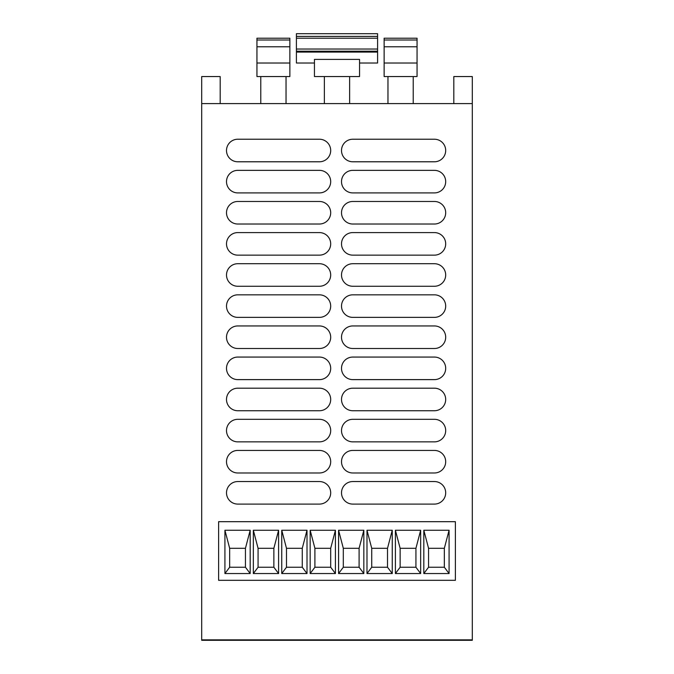 <?xml version="1.0" encoding="UTF-8"?>
<svg xmlns="http://www.w3.org/2000/svg" width="674" height="674" viewBox="0 0 674 674"><rect width="100%" height="100%" fill="white"/><g stroke="black" fill="none" stroke-linecap="round" stroke-linejoin="round"><path stroke-width="1.01" d="M314.446 63.019L296.408 63.019L296.408 33.7L377.592 33.7L377.592 36.404L296.408 36.404M359.554 63.019L377.592 63.019L377.592 36.404M377.592 52.083L296.408 52.083M324.371 103.602L324.371 76.55L314.446 76.55L314.446 59.405L359.554 59.405L359.554 76.55L349.629 76.55L349.629 103.602M324.371 76.55L349.629 76.55M472.297 103.602L201.703 103.602L201.703 639.845L472.297 639.845L472.297 76.55L453.813 76.55L453.813 103.602M387.963 103.602L387.963 76.55L413.221 76.55L413.221 103.602M286.037 103.602L286.037 76.55L289.871 76.55L289.871 40.01L256.946 40.01L256.946 38.207L289.871 38.207L289.871 40.01M220.187 103.602L220.187 76.55L201.703 76.55L201.703 103.602M218.612 521.684L218.612 580.314L455.388 580.314L455.388 521.684L218.612 521.684L455.388 521.684L455.388 580.314L218.612 580.314L218.612 521.684M237.779 170.353A11.273 11.273 0 0 0 226.506 181.626A11.273 11.273 0 0 0 237.779 192.907L319.409 192.907A11.273 11.273 0 0 0 330.69 181.626A11.273 11.273 0 0 0 319.409 170.353L237.779 170.353M237.779 139.232A11.273 11.273 0 0 0 226.506 150.513A11.273 11.273 0 0 0 237.779 161.785L319.409 161.785A11.273 11.273 0 0 0 330.69 150.513A11.273 11.273 0 0 0 319.409 139.232L237.779 139.232M237.779 201.475A11.273 11.273 0 0 0 226.506 212.748A11.273 11.273 0 0 0 237.779 224.021L319.409 224.021A11.273 11.273 0 0 0 330.69 212.748A11.273 11.273 0 0 0 319.409 201.475L237.779 201.475M237.779 232.589A11.273 11.273 0 0 0 226.506 243.87A11.273 11.273 0 0 0 237.779 255.143L319.409 255.143A11.273 11.273 0 0 0 330.69 243.87A11.273 11.273 0 0 0 319.409 232.589L237.779 232.589M237.779 263.711A11.273 11.273 0 0 0 226.506 274.984A11.273 11.273 0 0 0 237.779 286.265L319.409 286.265A11.273 11.273 0 0 0 330.69 274.984A11.273 11.273 0 0 0 319.409 263.711L237.779 263.711M237.779 294.833A11.273 11.273 0 0 0 226.506 306.106A11.273 11.273 0 0 0 237.779 317.378L319.409 317.378A11.273 11.273 0 0 0 330.69 306.106A11.273 11.273 0 0 0 319.409 294.833L237.779 294.833M237.779 325.946A11.273 11.273 0 0 0 226.506 337.227A11.273 11.273 0 0 0 237.779 348.5L319.409 348.5A11.273 11.273 0 0 0 330.69 337.227A11.273 11.273 0 0 0 319.409 325.946L237.779 325.946M237.779 357.068A11.273 11.273 0 0 0 226.506 368.341A11.273 11.273 0 0 0 237.779 379.622L319.409 379.622A11.273 11.273 0 0 0 330.69 368.341A11.273 11.273 0 0 0 319.409 357.068L237.779 357.068M237.779 388.19A11.273 11.273 0 0 0 226.506 399.463A11.273 11.273 0 0 0 237.779 410.736L319.409 410.736A11.273 11.273 0 0 0 330.69 399.463A11.273 11.273 0 0 0 319.409 388.19L237.779 388.19M237.779 419.312A11.273 11.273 0 0 0 226.506 430.585A11.273 11.273 0 0 0 237.779 441.858L319.409 441.858A11.273 11.273 0 0 0 330.69 430.585A11.273 11.273 0 0 0 319.409 419.312L237.779 419.312M237.779 450.426A11.273 11.273 0 0 0 226.506 461.698A11.273 11.273 0 0 0 237.779 472.979L319.409 472.979A11.273 11.273 0 0 0 330.69 461.698A11.273 11.273 0 0 0 319.409 450.426L237.779 450.426M237.779 481.548A11.273 11.273 0 0 0 226.506 492.82A11.273 11.273 0 0 0 237.779 504.093L319.409 504.093A11.273 11.273 0 0 0 330.69 492.82A11.273 11.273 0 0 0 319.409 481.548L237.779 481.548M352.788 139.232A11.273 11.273 0 0 0 341.507 150.513A11.273 11.273 0 0 0 352.788 161.785L434.418 161.785A11.273 11.273 0 0 0 445.691 150.513A11.273 11.273 0 0 0 434.418 139.232L352.788 139.232M352.788 170.353A11.273 11.273 0 0 0 341.507 181.626A11.273 11.273 0 0 0 352.788 192.907L434.418 192.907A11.273 11.273 0 0 0 445.691 181.626A11.273 11.273 0 0 0 434.418 170.353L352.788 170.353M352.788 201.475A11.273 11.273 0 0 0 341.507 212.748A11.273 11.273 0 0 0 352.788 224.021L434.418 224.021A11.273 11.273 0 0 0 445.691 212.748A11.273 11.273 0 0 0 434.418 201.475L352.788 201.475M352.788 232.589A11.273 11.273 0 0 0 341.507 243.87A11.273 11.273 0 0 0 352.788 255.143L434.418 255.143A11.273 11.273 0 0 0 445.691 243.87A11.273 11.273 0 0 0 434.418 232.589L352.788 232.589M352.788 263.711A11.273 11.273 0 0 0 341.507 274.984A11.273 11.273 0 0 0 352.788 286.265L434.418 286.265A11.273 11.273 0 0 0 445.691 274.984A11.273 11.273 0 0 0 434.418 263.711L352.788 263.711M352.788 294.833A11.273 11.273 0 0 0 341.507 306.106A11.273 11.273 0 0 0 352.788 317.378L434.418 317.378A11.273 11.273 0 0 0 445.691 306.106A11.273 11.273 0 0 0 434.418 294.833L352.788 294.833M352.788 325.946A11.273 11.273 0 0 0 341.507 337.227A11.273 11.273 0 0 0 352.788 348.5L434.418 348.5A11.273 11.273 0 0 0 445.691 337.227A11.273 11.273 0 0 0 434.418 325.946L352.788 325.946M352.788 357.068A11.273 11.273 0 0 0 341.507 368.341A11.273 11.273 0 0 0 352.788 379.622L434.418 379.622A11.273 11.273 0 0 0 445.691 368.341A11.273 11.273 0 0 0 434.418 357.068L352.788 357.068M352.788 388.19A11.273 11.273 0 0 0 341.507 399.463A11.273 11.273 0 0 0 352.788 410.736L434.418 410.736A11.273 11.273 0 0 0 445.691 399.463A11.273 11.273 0 0 0 434.418 388.19L352.788 388.19M352.788 419.312A11.273 11.273 0 0 0 341.507 430.585A11.273 11.273 0 0 0 352.788 441.858L434.418 441.858A11.273 11.273 0 0 0 445.691 430.585A11.273 11.273 0 0 0 434.418 419.312L352.788 419.312M352.788 450.426A11.273 11.273 0 0 0 341.507 461.698A11.273 11.273 0 0 0 352.788 472.979L434.418 472.979A11.273 11.273 0 0 0 445.691 461.698A11.273 11.273 0 0 0 434.418 450.426L352.788 450.426M352.788 481.548A11.273 11.273 0 0 0 341.507 492.82A11.273 11.273 0 0 0 352.788 504.093L434.418 504.093A11.273 11.273 0 0 0 445.691 492.82A11.273 11.273 0 0 0 434.418 481.548L352.788 481.548M289.871 63.019L256.946 63.019L256.946 76.55L286.037 76.55M260.779 76.55L260.779 103.602M387.963 76.55L384.129 76.55L384.129 38.207L417.054 38.207L417.054 40.01L384.129 40.01M384.129 63.019L417.054 63.019L417.054 76.55L413.221 76.55M417.054 63.019L417.054 40.01M256.946 63.019L256.946 40.01M449.078 573.549L449.078 530.253L423.82 530.253L423.82 573.549L449.078 573.549L444.343 567.238L444.343 548.299L449.078 530.253M420.66 573.549L420.66 530.253L395.402 530.253L395.402 573.549L420.66 573.549L415.925 567.238L415.925 548.299L420.66 530.253M392.251 573.549L392.251 530.253L366.993 530.253L366.993 573.549L392.251 573.549L387.516 567.238L387.516 548.299L392.251 530.253M363.834 573.549L363.834 530.253L338.575 530.253L338.575 573.549L363.834 573.549L359.099 567.238L359.099 548.299L363.834 530.253M250.18 573.549L250.18 530.253L224.922 530.253L224.922 573.549L250.18 573.549L245.446 567.238L245.446 548.299L250.18 530.253M278.598 573.549L278.598 530.253L253.34 530.253L253.34 573.549L278.598 573.549L273.863 567.238L273.863 548.299L278.598 530.253M307.007 573.549L307.007 530.253L281.749 530.253L281.749 573.549L307.007 573.549L302.272 567.238L302.272 548.299L307.007 530.253M335.425 573.549L335.425 530.253L310.166 530.253L310.166 573.549L335.425 573.549L330.69 567.238L330.69 548.299L335.425 530.253M423.82 573.549L428.554 567.238L444.343 567.238M428.554 567.238L428.554 548.299L423.82 530.253M444.343 548.299L428.554 548.299M415.925 567.238L400.137 567.238L395.402 573.549M400.137 567.238L400.137 548.299L395.402 530.253M415.925 548.299L400.137 548.299M387.516 567.238L371.728 567.238L366.993 573.549M371.728 567.238L371.728 548.299L366.993 530.253M387.516 548.299L371.728 548.299M359.099 567.238L343.31 567.238L338.575 573.549M343.31 567.238L343.31 548.299L338.575 530.253M359.099 548.299L343.31 548.299M245.446 548.299L229.657 548.299L229.657 567.238L224.922 573.549M229.657 567.238L245.446 567.238M229.657 548.299L224.922 530.253M273.863 548.299L258.075 548.299L258.075 567.238L253.34 573.549M258.075 567.238L273.863 567.238M258.075 548.299L253.34 530.253M302.272 548.299L286.484 548.299L286.484 567.238L281.749 573.549M286.484 567.238L302.272 567.238M286.484 548.299L281.749 530.253M330.69 548.299L314.901 548.299L314.901 567.238L310.166 573.549M314.901 567.238L330.69 567.238M314.901 548.299L310.166 530.253M466.079 639.845L207.921 639.845L207.921 640.3L201.703 640.3L201.703 639.845L207.921 639.845L207.921 640.3L466.079 640.3L466.079 639.845L472.297 639.845L472.297 640.3L466.079 640.3L466.079 639.845M377.592 51.182L296.408 51.182M377.592 49.034L296.408 49.034M377.592 38.207L296.408 38.207M417.054 46.776L384.129 46.776M256.946 46.776L289.871 46.776"/></g></svg>
